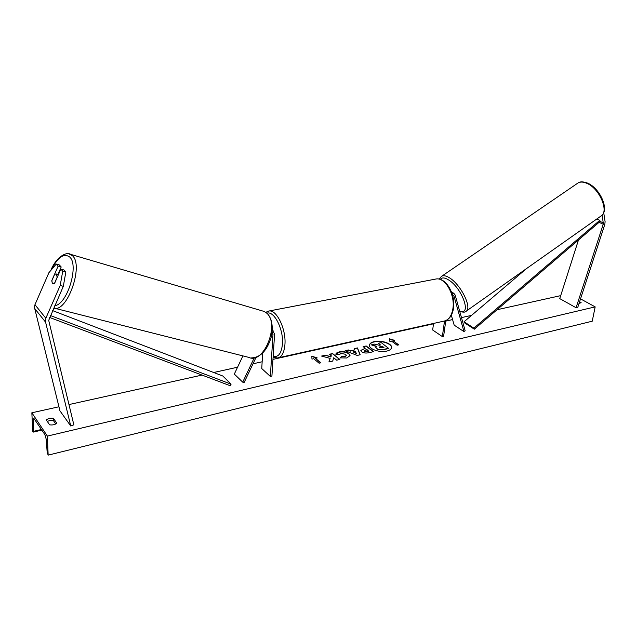 <?xml version="1.0" encoding="UTF-8"?>
<svg xmlns="http://www.w3.org/2000/svg" width="637" height="637" viewBox="0 0 637 637"><rect width="100%" height="100%" fill="white"/><g stroke="black" fill="none" stroke-linecap="round" stroke-linejoin="round"><path stroke-width="0.96" d="M451.936 293.211L453.839 293.346L455.16 295.027L465.145 330.738L463.959 331.59L454.173 325.141L451.33 315.227M452.381 294.605L453.934 295.879L463.959 331.59M433.55 323.429L432.666 329.998L442.349 336.591L443.599 336.304L445.796 320.618M442.349 336.591L444.515 321.048M602.164 215.051L603.358 223.866L576.071 307.735L577.64 307.719L604.824 224.359L605.102 221.724L603.701 212.647M578.476 239.966L559.756 298.61L576.071 307.735M60.834 269.093L62.737 271.179L60.196 285.48L63.318 286.324L65.834 272.047L63.923 269.961L60.834 269.093L54.479 283.616L52.417 283.736L51.812 280.559L58.118 266.115L56.255 264.068L59.329 264.944L61.2 266.991L58.118 266.115M63.318 286.324L48.707 320.355L73.844 424.807L70.755 426.01L45.299 320.944L45.84 318.237L60.196 285.48M57.935 274.443L61.2 266.991M56.255 264.068L48.914 272.684L34.955 304.709L34.438 307.368L59.95 410.833L70.755 426.01M65.834 272.047L62.737 271.179M254.227 357.851L242.713 382.16L234.32 374.078L242.912 355.892M256.042 357.381L244.138 382.487L242.713 382.16M272.262 329.99L274.579 334.083L271.911 376.061L270.351 376.419L272.994 334.417L272.079 332.211M273.082 330.683L272.246 330.277M270.351 376.419L261.751 368.552L262.659 353.081M452.652 292.614L451.322 291.571M391.548 347.754C392.081 343.805 381.125 340.142 374.214 341.894C371.387 342.571 369.794 343.693 369.444 345.254M386.89 351.059C389.74 350.342 391.301 349.195 391.564 347.603C392.376 343.63 381.268 339.824 374.245 341.607C371.323 342.308 369.723 343.47 369.452 345.103C368.616 349.036 379.843 352.914 386.89 351.059M580.522 298.864L595.173 306.883L592.235 321.199L48.149 455.129L47.162 452.278L46.254 439.379L44.948 434.721L33.825 418.318L33.347 419.871L33.538 431.337L33.315 432.093L32.726 431.376L31.85 412.784L58.946 406.78M68.963 404.567L202.04 375.082M213.682 372.502L237.561 367.215M253 363.791L262.149 361.768M272.97 359.372L433.502 323.811M445.725 321.104L452.581 319.583M461.475 317.608L471.563 315.379M497.035 309.733L560.703 295.632M31.85 412.784L47.377 436.09L595.173 306.883M335.898 354.347C335.842 353.312 336.973 352.5 339.274 351.895C342.977 351.234 346.17 351.791 348.853 353.567L350.039 355.629L346.751 357.986L340.397 357.875L341.583 356.378L344.92 356.497L346.329 355.446L345.66 354.323L341.018 353.384L339.346 354.674L335.898 354.347M361.705 351.759L360.845 350.382L365.264 348.256L363.154 346.647L366.179 345.963L373.624 351.632L368.919 352.715C365.941 353.352 363.536 353.033 361.705 351.759M330.157 358.392L328.915 361.959L332.713 361.083L333.716 357.763L336.678 360.168L339.855 359.427L332.578 353.559L329.417 354.276L331.28 355.788L330.937 356.712L325.372 355.191L321.542 356.059L330.157 358.392L328.995 361.943M579.009 303.499L581.119 302.655L579.606 301.683M53.333 418.191L56.781 423.175C55.069 424.696 52.68 425.245 49.606 424.823L46.198 419.815L49.272 418.278L53.333 418.191L53.42 420.587L55.761 423.971M393.045 340.723L394.629 340.365L389.342 338.773L389.876 341.44L391.468 341.082L397.138 345.222L398.722 344.856L393.045 340.723L398.396 344.935M311.963 359.109L311.827 356.21L317.21 357.914L315.466 358.312L320.857 362.795L319.097 363.201L313.723 358.711L311.963 359.109M350.525 350.812L354.833 349.832L354.315 348.646L357.476 347.929L360.184 354.745L357.222 355.43L345.119 350.724L348.423 349.976L350.501 351.106L354.833 349.832M47.297 421.439L49.367 420.667L53.42 420.587M47.377 436.09L48.149 455.129M380.209 345.047L378.274 343.287L381.252 342.61L388.753 348.503L383.641 349.681L379.286 349.88L376.547 348.765L375.758 347.324M376.212 346.448L371.331 344.856L374.795 344.076L379.23 345.27L380.536 344.975L378.274 343.287M379.286 349.88L376.578 348.471L375.766 347.173L376.515 346.225L371.331 344.856M388.785 348.208L383.681 349.387L379.318 349.586M394.064 340.492L389.406 339.091M311.843 356.521L316.645 358.05M320.546 362.867L315.466 358.312M331.28 355.788L330.906 357.015L325.372 355.191M325.348 355.494L322.131 356.218M339.545 359.507L332.578 353.559M332.546 353.861L329.695 354.506M360.837 350.533L365.264 348.256M363.44 346.87L366.179 345.963M366.148 346.257L373.306 351.704M364.372 350.629L364.643 351.274L368.807 351.298L366.872 349.49L364.356 350.477L364.667 350.979L368.839 351.003M335.93 354.347L339.25 352.197C342.953 351.528 346.146 352.086 348.821 353.869L350.024 355.772M340.572 357.914L341.583 356.378M341.551 356.68L344.896 356.8L346.297 355.589M354.427 348.909L357.476 347.929M357.445 348.224L360.048 354.777M345.596 350.907L348.423 349.976M348.391 350.27L350.501 351.106M352.986 351.839L356.274 353.479L355.47 351.274L352.986 351.839L356.306 353.185M379.477 347.675L383.976 347.539L382.168 346.194L380.193 346.639L379.19 347.237L379.477 347.675M383.649 347.619L382.136 346.48L379.214 347.38M52.417 283.736L54.32 283.744L57.203 277.143L56.175 273.958L54.655 274.276L51.788 280.845L52.417 283.736M526.592 268.535L464.047 321.773L464.5 322.816L474.326 329.186L600.11 221.437L599.799 220.33L473.88 328.143L474.326 329.186M464.047 321.773L473.88 328.143M596.821 218.969L599.799 220.33M49.646 317.465L230.172 385.719L231.096 384.167L222.799 376.005L52.648 310.625M50.482 315.57L231.096 384.167M452.485 294.971L453.934 295.879M600.11 221.437L603.39 222.942M599.067 222.329L603.247 224.256M34.955 304.709L45.84 318.237M34.589 308.396L45.45 321.996M271.911 333.501L272.994 334.417M278.775 357.675L443.408 321.247C448.416 320.419 451.577 316.223 452.891 308.674C455.224 294.979 445.438 277.605 436.409 278.926L434.649 279.261M267.811 311.214L269.26 310.952C276.976 309.916 286.284 329.616 284.922 344.641C284.142 352.906 281.618 357.357 277.334 357.994L273.114 357.134M273.169 356.234C278.329 357.532 281.419 353.519 282.422 344.203C283.776 329.417 274.037 310.354 266.855 313.197M586.486 183.177C583.134 181.792 580.347 181.696 578.133 182.899C580.06 181.505 583.11 181.537 587.282 182.994C600.142 187.987 610.365 210.982 600.683 216.246C609.681 212.113 599.497 188.05 586.486 183.177M441.29 276.538L441.887 276.132C443.607 275.288 445.996 275.765 449.053 277.581C460.838 284.134 472.861 308.818 465.727 311.485L600.683 216.246M459.627 311.007C472.272 316.278 461.992 287.486 448.169 279.675C444.371 277.453 441.767 277.374 440.35 279.428M33.538 431.337L41.477 429.497M33.347 419.871L34.86 419.528M51.318 269.857C57.784 257.149 63.915 252.881 69.72 257.045C79.267 265.175 67.211 304.669 54.846 305.617M53.763 308.093C66.941 313.269 84.004 265.557 72.467 255.708L68.74 253.797M50.825 270.43C55.658 257.961 65.834 251.273 70.635 254.346L264.013 311.405L266.186 312.751C280.415 322.776 264.013 364.905 248.86 357.397L53.795 308.021M451.434 291.85L453.839 293.346M265.685 312.305L269.26 310.952L436.409 278.926C446.426 277.692 455.71 294.82 453.504 308.252C452.461 314.925 449.642 319.137 445.048 320.889M578.133 182.899L441.887 276.132C440.223 277.581 439.45 278.6 439.57 279.197M459.755 311.445C463.147 312.369 465.137 312.385 465.727 311.485M41.883 430.102L33.363 432.085M264.013 311.405L266.489 312.894C267.341 313.181 268.718 315.14 270.629 318.763C272.604 324.313 272.747 330.627 271.059 337.69C266.871 350.939 260.183 357.683 250.994 357.93M56.175 273.958L58.429 274.587"/></g></svg>
